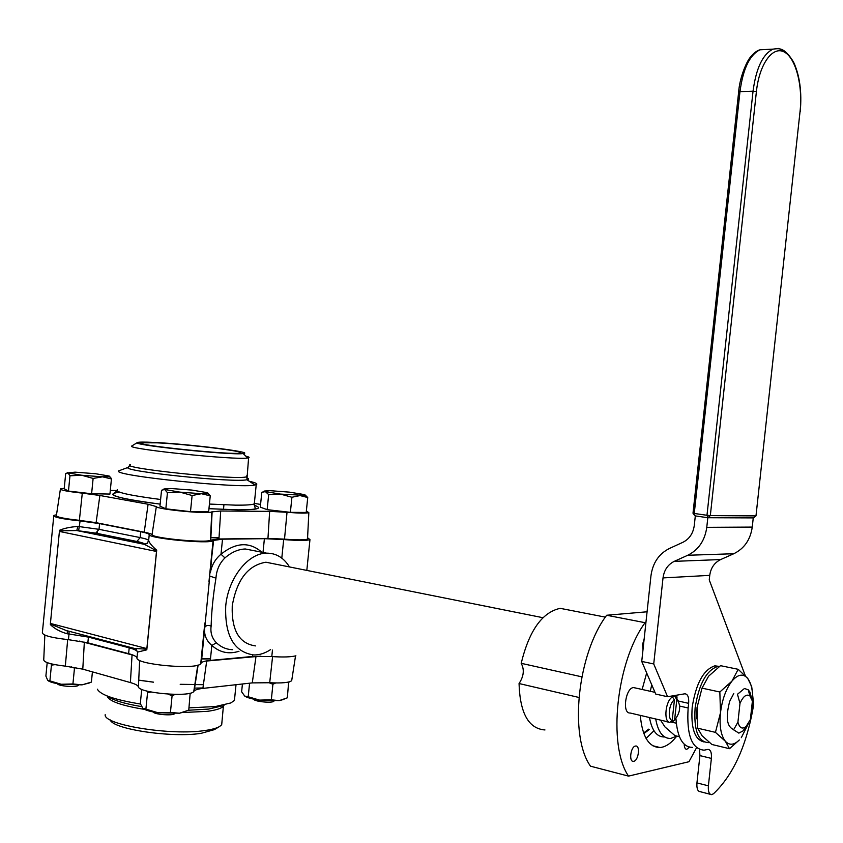 <?xml version="1.0" encoding="UTF-8"?>
<svg xmlns="http://www.w3.org/2000/svg" width="843" height="843" viewBox="0 0 843 843"><rect width="100%" height="100%" fill="white"/><g stroke="black" fill="none" stroke-linecap="round" stroke-linejoin="round"><path stroke-width="1.26" d="M261.857 552.228C249.602 541.606 235.987 542.27 221.003 554.209L224.944 557.918C231.498 552.228 238.284 549.246 245.281 548.983L255.577 550.995M211.129 626.138C208.21 624.874 206.05 625.306 204.67 627.455L204.575 630.575C204.586 636.349 206.999 641.302 211.835 645.432L216.398 642.809C211.993 638.246 210.244 632.693 211.129 626.138C211.53 611.438 213.142 595.453 215.956 578.161L209.791 576.075L201.34 662.798C202.489 661.671 205.481 660.87 210.328 660.406L252.478 656.476L271.794 656.56C282.942 657.298 290.983 657.045 295.904 655.812M215.956 578.161C216.535 569.973 219.538 563.229 224.944 557.918M307.59 537.76L309.961 539.615C307.01 540.721 298.253 540.711 283.68 539.562L264.396 538.688L222.52 539.183L221.003 554.209C215.26 559.067 211.719 565.168 210.402 572.513L213.079 540.711C209.507 544.262 148.336 538.435 149.232 534.61C148.905 533.756 146.06 532.787 140.707 531.722L99.579 523.608L80.096 520.921C61.982 518.972 53.214 517.138 53.815 515.421L56.513 514.757M270.582 649.616C265.081 653.251 259.507 655.043 253.838 654.979C234.101 652.092 224.723 635.801 225.713 606.117C228.105 578.277 248.032 553.061 266.588 553.156C276.114 553.103 283.743 557.697 289.476 566.939M222.52 539.183L213.363 540.447M149.232 534.61L148.642 540.542C148.315 539.657 145.481 538.666 140.128 537.581L99.021 529.33L79.537 526.633L77.872 526.464L76.766 530.542L144.395 544.336L147.346 543.366L148.642 540.542L147.272 543.155L144.395 544.336L156.598 550.837L156.703 550.216C151.993 546.074 149.337 542.913 148.737 540.732M77.872 526.464C70.496 526.959 64.405 528.213 59.6 530.247L59.505 530.837L76.681 530.532L95.754 533.124L136.861 541.469C141.561 542.439 144.037 543.313 144.301 544.114M140.707 531.722L140.128 537.581L136.882 541.469C141.561 542.439 144.09 543.324 144.448 544.114L76.681 530.532L95.754 533.124M156.703 550.216L146.798 649.827L146.819 649.205L134.427 648.415L66.154 630.501L50.39 624.031L50.369 624.61C54.563 628.73 60.222 631.797 67.345 633.82L67.25 630.785M53.752 516.095L42.413 632.187C41.697 635.169 50.369 637.656 68.452 639.668L87.841 642.819L128.621 653.673C133.921 655.106 136.714 656.549 136.977 657.993L137.567 652.092L146.798 649.827M136.977 657.993C135.807 664.6 196.893 670.059 200.729 663.715L201.034 663.262M137.651 652.398L135.881 648.825M146.819 649.205L146.851 648.594L50.411 623.441L50.39 624.031M59.505 530.837L59.41 531.427L156.503 551.47L156.598 550.837M50.411 623.441L59.41 531.427M156.503 551.47L146.851 648.594M648.657 729.163L643.609 732.999M255.45 645.907C239.159 643.567 231.425 630.174 232.246 605.748C236.809 579.731 248.032 565.221 265.924 562.218L274.333 563.904M633.767 761.292L633.462 761.345C628.667 762.061 630.638 746.687 635.411 746.066L635.675 746.023C640.469 745.286 638.551 760.576 633.767 761.292M643.019 649.5L642.545 644.421L644.136 639.11M689.437 747.172L686.792 749.322C685.148 749.237 684.284 747.53 684.221 744.221M578.899 697.446L519.056 683.536C523.84 676.265 524.557 669.532 521.195 663.315L581.828 676.834M521.195 663.315C529.151 630.606 542.154 612.281 560.195 608.34L569.836 610.216M544.968 729.954C528.614 728.731 519.983 713.262 519.056 683.536M696.234 748.278L688.963 761.724L628.53 776.118L590.5 766.182C568.867 735.834 577.603 653.641 606.665 615.253L647.087 611.786M649.489 729.364L643.831 733.6M646.075 738.447L653.957 730.744M642.145 689.479L646.665 672.956M676.666 736.234C671.27 743.21 665.738 746.982 660.08 747.541C648.836 747.362 642.229 736.634 640.28 715.37M628.53 776.118C607.445 745.518 616.381 661.881 645.064 622.682L606.665 615.253M645.064 622.682L645.917 622.598M60.369 489.319L56.407 515.421C55.796 516.928 63.457 518.571 79.379 520.342L96.102 522.681L144.237 532.175C148.884 533.103 151.487 533.946 152.035 534.715C152.594 538.255 207.241 543.345 210.434 540.163L218.948 538.983L267.958 538.414L284.512 539.13C297.294 540.1 304.966 540.078 307.516 539.088L307.558 538.361M219.022 537.781L210.56 537.381M219.011 538.034L210.55 537.623M306.346 511.132L308.833 512.628C306.409 513.366 299.139 513.25 287.02 512.291L269.644 511.364L220.697 511.006L211.783 511.88C208.769 514.346 156.956 509.425 156.334 506.601L148.094 504.24L99.874 495.484L82.298 493.134C67.187 491.469 59.895 490.046 60.443 488.856L64.237 488.329M254.849 503.461L260.582 504.441M132.014 445.852L131.761 446C124.922 448.855 236.651 460.404 247.737 457.991L248.601 457.823C249.802 457.454 248.896 456.906 245.85 456.158M154.385 442.449C189.464 444.092 256.103 452.354 243.153 453.545C232.837 455.578 131.318 445.083 137.293 442.607C138.178 441.974 143.879 441.911 154.385 442.449M156.998 442.828C188.168 444.293 247.779 451.532 240.15 452.997C234.744 455.568 130.496 444.798 141.571 442.807L156.998 442.828M120.844 470.078L118.652 470.879C111.371 475.526 241.235 488.951 255.018 484.978L256.23 484.651C258.053 483.861 255.735 482.723 249.243 481.258M110.307 490.415L116.745 490.542M133.584 655.317L79.579 641.091M260.909 656.139L206.693 661.028L202.878 688.404L252.278 682.893L269.707 682.735C281.804 683.336 289.128 682.661 291.689 680.691L291.878 679.49M201.466 658.931L210.476 658.931M201.498 658.689L210.508 658.678M44.837 635.095L43.773 659.352C43.109 662.103 50.295 664.368 65.322 666.139L82.783 669.152L130.402 682.577C135.238 683.958 137.915 685.38 138.431 686.834C138.695 693.083 190.307 697.446 193.753 691.523L194.143 691.007C195.281 689.806 198.2 688.942 202.878 688.404M222.004 721.566L221.688 724.748L219.612 726.487C216.735 728.194 211.93 729.522 205.186 730.481C171.645 735.928 103.036 724.896 105.196 714.664M110.275 719.922C112.604 729.195 172.035 738.068 201.15 733.326L214.364 729.638L219.612 726.487M234.786 696.971L234.428 700.47L230.761 702.967L215.313 706.56L188.98 707.867M140.465 704.031C114.648 699.774 100.285 694.822 97.377 689.184M737.92 722.188C739.564 728.12 742.304 729.532 746.129 726.424L750.365 719.585L752.399 701.06L749.912 692.019L748.205 689.774L744.443 688.499L737.477 694.263L739.975 703.42L737.92 722.188L733.589 729.806L738.858 733.125L743.062 730.881L747.33 725.096M655.696 718.984C658.098 732.114 663.072 738.605 670.638 738.457L676.866 736.108M749.912 692.019L748.763 691.776M752.399 701.06L749.943 695.991C746.561 693.673 743.241 696.149 739.975 703.42M651.755 684.811L650.269 691.281M649.468 717.519C651.881 730.628 656.887 737.109 664.474 736.972M253.743 699.142C253.343 701.365 271.435 703.357 273.743 701.344L273.891 701.228M260.297 507.159L261.804 492.301L265.397 491.627L268.675 494.609L267.147 509.657L260.297 507.159M268.675 494.609L280.466 494.093L291.91 497.254L300.055 495.568L307.737 497.528L305.208 495.01M307.737 497.528L306.209 512.449L290.382 512.344L267.147 509.657M291.91 497.254L290.382 512.344M280.466 494.093L265.397 491.627L264.565 491.026L269.992 490.668L289.233 492.122L304.228 494.556L304.797 495.368L280.466 494.093M153.057 711.924C153.89 714.39 172.035 715.97 174.48 713.8L174.638 713.673M159.949 506.137L161.529 490.236L164.659 489.498L167.441 492.681L165.829 508.803L159.949 506.137M167.441 492.681L179.949 492.133L192.109 495.515L201.424 493.713L210.244 495.832L207.81 492.976M210.244 495.832L208.642 511.796L190.486 511.669L165.829 508.803M192.109 495.515L190.486 511.669M179.949 492.133L164.659 489.498L164.1 488.961L170.876 488.508L191.941 490.078L207.178 492.66L207.378 493.461L201.424 493.713L179.949 492.133M57.587 683.705C57.176 685.981 76.007 687.582 78.251 685.475L78.346 685.391M64.194 488.771L65.67 473.703L67.977 472.891L69.958 475.789L68.462 491.069L64.194 488.771M69.958 475.789L81.708 475.252L93.12 478.434L102.509 476.832L111.434 478.929L109.506 476.211M111.434 478.929L109.938 494.061L91.613 493.745L68.462 491.069M93.12 478.434L91.613 493.745M81.708 475.252L67.977 472.891L75.069 472.154L95.491 473.724L109.19 476.042L109.2 476.622L102.509 476.832L81.708 475.252M268.917 682.682L272.911 684.253L271.33 699.816L259.57 700.111L248.211 696.761L249.581 683.188M244.986 696.255C247.557 697.825 252.415 699.11 259.57 700.111L279.191 700.628L287.326 697.825L288.664 682.019M248.211 696.761L244.712 696.065L241.635 691.787L242.426 683.989M272.911 684.253L275.693 682.967M288.021 682.156L288.896 682.43M284.017 699.353L279.191 700.628L271.33 699.816M168.01 694.137L172.088 695.76L170.423 712.43L157.957 712.725L145.892 709.121L147.557 692.493L151.213 692.029M143.595 708.847C146.187 710.449 150.971 711.734 157.957 712.725L179.454 713.22L188.758 710.143L190.181 693.167M145.892 709.121L142.888 708.299L140.307 703.631L141.729 689.332M146.945 691.06L147.557 692.493M172.088 695.76L175.186 694.39M189.306 693.367L190.402 693.663M185.513 711.608L179.454 713.22L170.423 712.43M71.265 666.855L74.479 668.162L72.919 683.958L61.212 684.263L49.895 680.891L51.434 665.116L54.964 664.663M48.367 680.881C50.559 682.25 54.837 683.378 61.212 684.263L82.034 684.864L91.402 682.113L92.414 671.871M49.895 680.891L47.693 680.29L45.88 676.065L47.197 662.63M51.012 663.799L51.434 665.116M74.479 668.162L75.828 667.582M89.664 682.862L82.034 684.864L72.919 683.958M665.464 721.439L669.584 722.398M672.524 697.013C665.57 700.08 663.22 721.861 669.774 722.451L672.198 720.47L674.421 699.975L672.524 697.013L669.669 696.371M672.061 695.97L674.916 696.603L676.813 699.564L674.59 720.006L672.166 721.977L670.754 721.65M676.813 699.564L677.224 699.743C681.144 705.949 680.29 712.683 674.685 719.943L674.59 720.006M672.198 720.47C667.213 719.532 669.026 702.83 674.421 699.975M672.166 721.977L673.884 720.586M678.172 700.565L674.916 696.603M629.447 713.009C622.071 712.24 625.822 688.078 633.388 687.582L635.506 687.993M660.554 720.122L665.022 726.993L674.969 735.654L679.416 736.708M676.276 723.199L670.512 721.85M733.726 729.585C726.782 726.845 725.454 717.393 729.743 701.218L733.8 693.462M752.23 690.87L751.671 686.455L747.794 678.541L738.194 669.31L731.924 681.155L719.848 691.998L720.48 712.82L715.444 732.356L697.656 728.194L702.071 735.76L711.913 744.485L729.511 748.7L739.332 739.964C734.084 745.159 729.427 745.591 725.359 741.26L729.511 748.7M719.848 691.998L702.008 688.141L708.563 676.234L720.512 665.675L738.194 669.31M697.656 728.194L697.045 707.551L702.008 688.141M697.045 707.551L696.74 718.816M715.444 732.356L725.359 741.26C720.891 735.486 719.269 726.002 720.48 712.82C722.156 699.542 725.971 688.984 731.924 681.155C737.593 674.537 742.662 673.399 747.119 677.751L747.794 678.541C752.019 684.527 753.526 693.884 752.314 706.592L750.807 715.538M748.689 723.062L741.313 737.657M752.662 695.296L753.705 704.527C746.866 745.138 733.442 774.886 713.463 793.779L711.618 794.643C709.079 794.359 708.004 791.419 708.394 785.824L711.387 758.415C711.777 752.673 710.638 749.669 707.994 749.395L704.074 750.175C691.776 749.016 686.465 734.948 688.141 707.983L688.647 703.347C689.037 697.224 687.772 694.042 684.843 693.8L667.582 696.729L653.725 663.957L663.019 577.908C664.105 570.079 667.846 564.568 674.263 561.354L687.74 555.263C698.541 549.878 704.885 540.574 706.771 527.339L707.814 517.718M676.718 695.169L677.066 698.173M699.521 749.522L699.922 755.602L696.95 782.884C696.571 788.458 697.656 791.387 700.206 791.682L710.343 794.317M753.252 517.908L752.251 527.086C750.428 539.71 744.274 548.593 733.779 553.735L720.67 559.562C714.432 562.629 710.786 567.897 709.743 575.369L709.248 579.921L745.275 675.664M695.317 515.916L694.274 525.484C693.157 533.429 689.353 539.035 682.872 542.312L669.437 548.466C658.889 553.809 652.724 562.934 650.954 575.822L641.734 661.428L655.728 694.074L667.582 696.729M675.96 718.784C677.372 737.741 682.893 747.267 692.546 747.383M641.734 661.428L653.725 663.957M709.332 742.472L708.225 742.651C698.088 741.703 693.726 730.122 695.117 707.899C698.921 684.01 706.466 670.196 717.762 666.444L719.5 666.402M704.168 741.988C694.758 739.901 690.765 728.32 692.187 707.245C695.981 683.378 703.536 669.584 714.853 665.844L718.942 666.37M210.328 660.406L211.835 645.432C219.802 652.535 228.843 654.484 238.98 651.27M232.679 649.7C226.598 649.531 221.182 647.234 216.398 642.809M271.794 656.56L272.458 650.069M281.794 558.129L283.68 539.562M252.637 654.927L252.478 656.476M264.396 538.688L263.005 552.45M99.579 523.608L99.021 529.33L95.775 533.124L136.882 541.469M80.096 520.921L78.631 530.732M67.345 633.82L69.01 633.989L69.084 631.27M68.452 639.668L69.01 633.989L88.41 637.108L88.42 636.349M87.841 642.819L88.41 637.108L129.2 647.835L129.211 647.055M128.621 653.673L129.2 647.835C134.511 649.258 137.293 650.67 137.567 652.092M144.237 532.175L148.094 504.24M152.035 534.715L156.334 506.601M210.602 540.047L211.941 511.775M218.948 538.983L220.697 511.006M267.958 538.414L269.644 511.364M284.512 539.13L287.02 512.291M246.788 475.758L246.693 476.695C240.308 480.773 117.051 468.034 130.317 464.672M128.621 467.033L127.946 467.454C122.109 471.353 234.47 482.965 246.904 479.751C249.243 479.33 249.149 478.687 246.62 477.823M254.428 502.481L254.291 503.882C252.173 504.831 245.945 505.252 235.587 505.157L209.412 504.061M160.602 499.488C129.242 495.389 114.796 492.133 117.282 489.72M208.948 508.687L238.2 509.889C257.958 509.867 263.311 508.318 254.259 505.242M119.643 492.196C103.099 494.272 116.608 498.245 160.149 504.125C128.99 500.194 113.341 496.822 113.204 493.998L116.945 490.837M96.102 522.681L99.874 495.484M79.379 520.342L82.298 493.134M84.342 642.166L82.783 669.152M67.682 639.595L65.322 666.139M182.847 712.514L207.115 711.366C216.124 710.175 221.604 708.394 223.574 706.034L224.038 705.254M107.072 695.939C108.694 701.091 121.213 705.58 144.606 709.416M222.109 705.907L208.548 709.079L188.547 710.238M141.677 706.634C124.163 703.684 112.814 700.196 107.63 696.16M111.497 677.245L123.025 680.501M194.427 688.099L202.942 687.972M209.528 687.656L223.911 686.054M203.395 684.695L180.212 684.368M153.426 682.187L138.737 680.196M132.056 654.885L130.402 682.577M139.643 660.364L138.431 686.834M197.968 665.085L193.932 691.281M256.009 656.412L252.278 682.893M272.574 656.623L269.707 682.735M678.541 701.081L688.647 703.347M679.774 706.097L688.141 707.983M699.922 755.602L711.387 758.415M708.394 785.824L696.95 782.884M663.019 577.908L709.743 575.369M706.771 527.339L752.251 527.086M674.263 561.354L720.67 559.562M687.74 555.263L733.779 553.735M708.426 517.728L753.41 517.908L755.792 515.895L710.322 515.61L707.867 517.728L706.982 515.284L694.253 513.461L695.148 515.884L707.72 517.707M755.992 515.832L800.039 111.592L755.981 515.884L753.505 517.908M756.403 91.624L710.322 515.61L706.982 515.284L753.041 91.192L756.403 91.624C759.29 64.131 772.61 45.67 784.18 51.96C795.792 57.861 802.957 85.701 800.039 111.592M694.948 515.853L693.009 513.229M783.547 50.454L778.342 48.43L772.989 49.136C762.757 54.215 756.108 68.23 753.041 91.192L739.975 91.634L694.253 513.461L693.009 513.166L738.647 92.066L739.975 91.634C743.031 68.799 749.701 54.848 760.007 49.79L767.088 49.431M800.197 111.887L800.218 111.708C801.988 92.266 799.786 75.744 793.611 62.14C783.769 46.133 778.542 48.662 772.989 49.136L760.007 49.79C756.888 50.612 753.674 53.088 750.375 57.24C746.909 60.917 739.669 77.261 738.668 91.866M97.345 532.534L97.261 533.429M266.588 553.156L255.819 551.048M200.729 663.715L204.817 623.009L201.34 662.798M213.648 540.194L208.98 581.522L213.079 540.711M309.961 539.615L306.82 570.416M265.924 562.218L542.924 617.698M685.844 749.09L686.792 749.322M605.358 617.129L560.195 608.34M660.08 747.541L652.651 745.707M211.783 511.88L210.434 540.163M210.771 539.92L212.12 511.68M308.833 512.628L307.516 539.088M137.293 442.607L131.761 446M243.153 453.545L247.737 457.991M255.018 484.978L246.915 479.751L248.601 457.823M118.652 470.879L127.946 467.454L130.054 465.431M208.948 508.666L238.042 509.846C253.88 509.815 255.387 508.856 255.26 508.687L254.291 503.882L256.23 484.651M141.571 442.807L141.519 443.397M223.932 504.841L223.469 509.478M223.458 705.443L221.688 724.748M138.737 680.132L153.426 682.135M180.223 684.305L203.405 684.621M236.019 684.706L234.428 700.47M193.753 691.523L197.81 665.127M198.126 665.032L194.143 691.007M291.689 680.691L295.535 655.907M746.129 726.424L743.062 730.881M749.943 695.991L748.205 689.774M264.565 491.026L263.09 491.69M304.797 495.368L307.611 497.475M164.1 488.961L163.036 489.435M207.378 493.461L209.96 495.368M67.682 472.533L67.092 472.797M109.2 476.622L110.865 477.833M677.224 699.743L675.696 696.898M674.685 719.943L672.566 721.734M630.353 713.052L665.475 721.271M633.567 687.561L654.979 692.335M714.853 665.844L717.762 666.444"/></g></svg>
